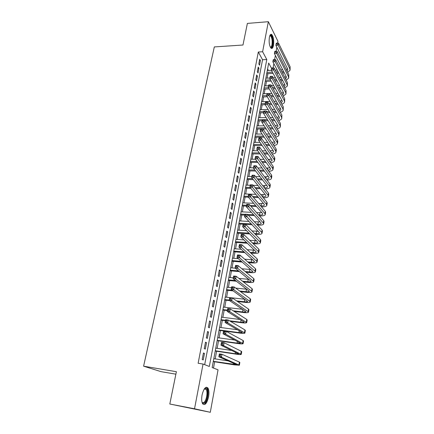 <?xml version="1.0" encoding="UTF-8"?>
<svg xmlns="http://www.w3.org/2000/svg" width="434" height="434" viewBox="0 0 434 434"><rect width="100%" height="100%" fill="white"/><g stroke="black" fill="none" stroke-linecap="round" stroke-linejoin="round"><path stroke-width="0.65" d="M202.054 395.021C203.73 388.446 205.689 386.119 207.929 388.029C209.02 389.922 209.242 392.857 208.586 396.828C206.947 403.441 204.978 405.785 202.673 403.864C201.598 401.949 201.392 399.003 202.054 395.021M269.373 37.286C269.91 34.807 270.686 33.868 271.706 34.47C273.463 36.716 274.055 40.367 273.474 45.424C272.948 47.946 272.167 48.896 271.125 48.272C269.373 46.031 268.792 42.369 269.373 37.286M175.884 374.179L161.085 371.661L143.6 366.182L214.32 46.932L242.975 45.017L247.38 23.414L268.348 21.7L277.939 41.317L277.619 43.08M276.854 47.268L276.122 51.266M275.368 55.427L274.613 59.539M273.865 63.668L273.094 67.894M213.501 368.065L214.656 361.793M215.193 358.891L216.609 351.247M217.146 348.334L218.535 340.82M219.078 337.891L220.445 330.502M220.987 327.561L222.327 320.303M222.875 317.346L224.194 310.207M224.741 307.239L226.043 300.219M226.591 297.241L227.866 290.341M228.42 287.351L229.673 280.57M230.232 277.57L231.463 270.897M232.022 267.887L233.232 261.328M233.79 258.306L234.984 251.861M235.543 248.828L236.714 242.492M237.279 239.449L238.429 233.215M238.993 230.166L240.127 224.042M240.691 220.982L241.803 214.955M242.373 211.884L243.469 205.966M244.033 202.89L245.112 197.063M245.682 193.976L246.74 188.253M247.315 185.161L248.351 179.53M248.926 176.432L249.951 170.898M250.521 167.79L251.53 162.349M252.105 159.235L253.093 153.88M253.673 150.761L254.644 145.498M255.225 142.374L256.179 137.204M256.76 134.068L257.698 128.985M258.279 125.844L259.201 120.842M259.782 117.701L260.693 112.786M261.273 109.634L262.169 104.8M262.749 101.648L263.628 96.89M264.214 93.733L265.076 89.062M265.662 85.899L266.514 81.304M267.094 78.136L267.93 73.617M271.635 68.539L268.684 63.038L212.161 367.549L218.042 369.817L210.295 412.3L194.524 408.779L203.058 364.039L209.329 366.459L266.785 59.512L262.613 51.749L268.348 21.7M194.524 408.779L169.802 404.016L210.295 412.3M203.432 352.972L202.179 359.509L203.226 359.927L204.474 353.417L203.432 352.972M205.499 342.182L204.262 348.643L205.298 349.099L206.524 342.665L205.499 342.182M207.544 331.511L206.318 337.902L207.343 338.395L208.559 332.026L207.544 331.511M209.562 320.965L208.353 327.279L209.362 327.806L210.566 321.513L209.562 320.965M211.564 310.532L210.365 316.777L211.363 317.341L212.552 311.113L211.564 310.532M213.539 300.214L212.356 306.393L213.344 306.99L214.515 300.833L213.539 300.214M215.497 290.01L214.325 296.118L215.297 296.748L216.457 290.661L215.497 290.01M217.429 279.919L216.273 285.963L217.233 286.624L218.383 280.603L217.429 279.919M219.344 269.937L218.194 275.916L219.143 276.61L220.282 270.653L219.344 269.937M221.232 260.069L220.098 265.977L221.036 266.704L222.165 260.807L221.232 260.069M223.103 250.299L221.986 256.147L222.908 256.901L224.02 251.074L223.103 250.299M224.953 240.637L223.846 246.425L224.763 247.206L225.864 241.44L224.953 240.637M226.787 231.083L225.691 236.801L226.591 237.615L227.682 231.908L226.787 231.083M228.599 221.622L227.514 227.286L228.403 228.127L229.483 222.479L228.599 221.622M230.394 212.269L229.32 217.868L230.199 218.736L231.268 213.148L230.394 212.269M232.168 203.009L231.105 208.553L231.973 209.448L233.031 203.92L232.168 203.009M233.921 193.846L232.874 199.331L233.731 200.253L234.778 194.785L233.921 193.846M235.662 184.781L234.62 190.206L235.467 191.155L236.503 185.741L235.662 184.781M237.376 175.808L236.351 181.179L237.186 182.15L238.212 176.795L237.376 175.808M239.08 166.927L238.06 172.244L238.89 173.242L239.904 167.936L239.08 166.927M240.767 158.139L239.758 163.401L240.577 164.421L241.581 159.169L240.767 158.139M242.432 149.437L241.434 154.645L242.243 155.687L243.235 150.495L242.432 149.437M244.082 140.822L243.094 145.981L243.892 147.045L244.879 141.902L244.082 140.822M245.715 132.299L244.738 137.404L245.53 138.489L246.501 133.401L245.715 132.299M247.331 123.858L246.366 128.914L247.147 130.021L248.107 124.981L247.331 123.858M248.932 115.504L247.977 120.506L248.747 121.639L249.702 116.648L248.932 115.504M250.521 107.231L249.572 112.184L250.331 113.339L251.275 108.397L250.521 107.231M252.089 99.039L251.15 103.943L251.904 105.12L252.838 100.227L252.089 99.039M253.64 90.928L252.713 95.789L253.456 96.977L254.384 92.133L253.64 90.928M255.181 82.899L254.259 87.711L254.997 88.921L255.914 84.125L255.181 82.899M256.706 74.946L255.794 79.71L256.521 80.941L257.433 76.189L256.706 74.946M258.214 67.069L257.313 71.789L258.035 73.037L258.93 68.333L258.214 67.069M268.413 70.454L267.583 68.946M204.674 364.663L262.548 59.751L258.311 52.009L198.126 363.253L203.058 364.039M259.711 59.274L258.816 63.944L259.527 65.209L260.416 60.548L259.711 59.274M169.802 404.016L176.388 371.699L143.6 366.182M258.311 52.009L262.613 51.749M262.548 59.751L266.785 59.512M259.456 60.603L260.416 60.548M257.964 68.382L258.93 68.333M256.461 76.232L257.433 76.189M254.942 84.163L255.914 84.125M253.407 92.165L254.384 92.133M251.856 100.254L252.838 100.227M250.293 108.419L251.275 108.397M248.709 116.665L249.702 116.648M247.114 124.992L248.107 124.981M245.503 133.406L246.501 133.401M243.875 141.902L244.879 141.902M242.232 150.484L243.235 150.495M240.572 159.159L241.581 159.169M238.89 167.92L239.904 167.936M237.197 176.768L238.212 176.795M235.483 185.709L236.503 185.741M233.752 194.747L234.778 194.785M232 203.871L233.031 203.92M230.232 213.099L231.268 213.148M228.447 222.42L229.483 222.479M226.64 231.843L227.682 231.908M224.817 241.364L225.864 241.44M222.973 250.993L224.02 251.074M221.107 260.72L222.165 260.807M219.224 270.556L220.282 270.653M217.32 280.494L218.383 280.603M215.394 290.547L216.457 290.661M213.447 300.708L214.515 300.833M211.477 310.983L212.552 311.113M209.486 321.377L210.566 321.513M207.474 331.88L208.559 332.026M205.434 342.507L206.524 342.665M203.378 353.249L204.474 353.417M284.286 72.863L282.458 72.95M278.829 73.118L276.843 73.21M273.094 73.379L266.709 73.677M267.295 70.509L271.434 70.308M275.205 70.124L277.207 70.031M280.858 69.852L282.702 69.765M266.943 72.424L272.433 72.163M276.192 71.984L278.183 71.892M281.823 71.724L283.657 71.637M286.18 69.467L287.574 68.784M286.928 70.959L287.764 69.928L287.634 68.897L275.888 45.326L276.257 43.297L276.322 43.942L277.239 43.883L277.386 43.064L276.469 43.129M277.386 43.064L278.541 43.145L290.145 66.841L290.058 69.993M278.541 43.145L278.172 45.179L289.809 68.794L290.004 70.324L287.644 72.386M277.239 43.883L278.172 45.179L275.888 45.326L276.322 43.942M269.818 35.675L270.046 35.452C271.7 33.923 273.436 40.644 272.541 44.93C272.047 47.241 271.321 48.022 270.366 47.273M270.268 47.084C271.038 47.355 271.613 46.557 271.993 44.702C272.46 40.65 271.982 37.725 270.566 35.93L269.742 35.881M271.358 48.418C271.999 48.082 272.481 47.089 272.796 45.445C273.371 40.416 272.785 36.792 271.033 34.563L270.707 34.395M204.289 388.94L205.532 388.235C208.749 387.54 208.119 399.687 204.772 402.709C203.627 403.777 202.705 403.598 201.989 402.166M201.978 402.106C202.618 402.953 203.383 402.953 204.268 402.106C206.671 399.92 207.902 391.604 206.161 389.374L204.973 388.707L204.257 388.994M204.799 403.734C207.778 400.994 209.286 390.698 207.137 387.942L206.324 387.22M282.778 80.637L280.825 80.719M277.136 80.87L275.015 80.957M271.201 81.109L265.282 81.353M265.868 78.191L269.899 78.017M273.328 77.87L275.465 77.778M279.181 77.615L281.145 77.529M265.51 80.122L270.534 79.91M274.359 79.753L276.485 79.661M280.185 79.509L282.143 79.427M284.693 77.279L286.201 76.601M285.485 78.82L286.407 77.762L286.272 76.747L274.386 53.512L274.765 51.462L274.82 52.134L275.742 52.08L275.888 51.255L274.972 51.31M275.888 51.255L277.06 51.32L288.8 74.681L288.713 77.832M277.06 51.32L276.686 53.377L288.458 76.65L288.659 78.158L286.201 80.203M275.742 52.08L276.686 53.377L274.386 53.512L274.82 52.134M281.248 88.482L279.165 88.558M275.411 88.693L273.143 88.775M269.264 88.91L263.845 89.106M264.431 85.948L268.472 85.791M271.407 85.682L273.691 85.596M277.467 85.455L279.572 85.373M264.067 87.896L268.586 87.733M272.476 87.587L274.755 87.505M278.514 87.37L280.608 87.294M283.185 85.162L284.807 84.494M284.026 86.751L285.04 85.672L284.899 84.673L272.872 61.785L273.252 59.708L273.306 60.413L274.228 60.359L274.38 59.529L273.458 59.577M274.38 59.529L275.557 59.583L287.438 82.596L287.357 85.753M275.557 59.583L275.178 61.661L287.096 84.587L287.303 86.068L284.742 88.097M274.228 60.359L275.178 61.661L272.872 61.785L273.306 60.413M279.697 96.408L277.467 96.473M273.653 96.587L271.228 96.663M267.273 96.782L262.391 96.928M262.977 93.777L267.035 93.641M269.433 93.565L271.879 93.484M275.72 93.359L277.966 93.288M262.613 95.746L266.677 95.616M270.55 95.496L272.986 95.42M276.811 95.301L279.046 95.23M281.65 93.115L283.402 92.469M282.545 94.758L283.657 93.652L283.51 92.675L271.342 70.14L271.727 68.04L271.776 68.773L272.704 68.729L272.856 67.888L271.928 67.937M272.856 67.888L274.038 67.926L286.066 90.592L285.984 93.744M274.038 67.926L273.659 70.026L285.718 92.599L285.93 94.059L283.261 96.066M272.704 68.729L273.659 70.026L271.342 70.14L271.776 68.773M278.118 104.404L275.736 104.464M271.852 104.556L269.259 104.621M265.228 104.724L260.926 104.833M261.507 101.681L270.019 101.447M273.93 101.344L276.333 101.279M261.138 103.666L265.223 103.563M268.575 103.476L271.174 103.411M275.069 103.308L277.462 103.249M280.087 101.144L281.981 100.514M281.042 102.842L282.263 101.719L282.111 100.753L269.796 78.581L270.181 76.46L270.23 77.225L271.158 77.187L271.315 76.335L270.382 76.379M271.315 76.335L272.509 76.362L284.677 98.664L284.601 101.816M272.509 76.362L272.123 78.483L284.324 100.693L284.547 102.126C284.254 103.059 283.326 103.721 281.753 104.111M271.158 77.187L272.123 78.483L269.796 78.581L270.23 77.225M276.512 112.477L273.968 112.525M270.008 112.601L267.236 112.656M263.541 112.726L259.445 112.807M260.026 109.661L268.12 109.487M272.107 109.401L274.673 109.346M259.657 111.668L263.753 111.587M266.541 111.527L269.324 111.473M273.295 111.392L275.845 111.343M278.503 109.243L280.543 108.641M279.518 110.995L280.852 109.862L280.7 108.918L268.234 87.115L268.624 84.972L268.662 85.764L269.601 85.731L269.758 84.869L268.82 84.907M269.758 84.869L270.957 84.88L283.272 106.818L283.201 109.97M270.957 84.88L270.566 87.028L282.919 108.869L283.147 110.269C282.849 111.212 281.872 111.863 280.228 112.232M269.601 85.731L270.566 87.028L268.234 87.115L268.662 85.764M274.879 120.625L272.161 120.663M268.125 120.717L265.158 120.76M262.06 120.804L257.948 120.864M258.534 117.722L266.167 117.598M270.236 117.533L272.975 117.489M258.154 119.746L267.431 119.61M271.478 119.551L274.207 119.513M276.887 117.419L279.089 116.844M277.966 119.231L279.431 118.081L279.274 117.158L266.655 95.735L267.051 93.57L267.084 94.395L268.022 94.362L268.185 93.5L267.246 93.527M268.185 93.5L269.395 93.494L281.861 115.048L281.785 118.2M269.395 93.494L268.999 95.659L281.503 117.12L281.737 118.493C281.427 119.442 280.407 120.088 278.677 120.43M268.022 94.362L268.999 95.659L266.655 95.735L267.084 94.395M273.219 128.855L270.306 128.876M266.188 128.909L263.009 128.936M260.568 128.958L256.44 128.996M257.02 125.86L264.165 125.784M268.315 125.741L271.25 125.708M256.64 127.905L265.489 127.824M269.617 127.786L272.536 127.759M275.237 125.665L277.614 125.128M276.387 127.542L277.993 126.386L277.831 125.48L265.06 104.448L265.462 102.261L265.489 103.118L266.433 103.091L266.59 102.212L265.651 102.24M266.59 102.212L267.811 102.196L280.429 123.364L280.359 126.516M267.811 102.196L267.415 104.388L280.071 125.459L280.31 126.804C279.99 127.759 278.921 128.393 277.104 128.703M266.433 103.091L267.415 104.388L265.06 104.448L265.489 103.118M271.527 137.16L268.413 137.166M264.203 137.182L254.915 137.204M255.496 134.073L262.109 134.041M266.346 134.019L269.487 134.008M273.55 133.987L276.127 133.498M255.111 136.14L263.492 136.113M267.707 136.097L270.832 136.086M274.787 135.929L276.545 134.773L276.371 133.889L263.443 113.252L263.85 111.039L266.21 110.99L278.986 131.762L279.23 133.092L278.921 134.914M264.984 111.023L264.04 111.044L263.877 111.929L264.821 111.912L264.984 111.023L266.21 110.99L265.809 113.203L278.623 133.878L278.872 135.196C278.536 136.157 277.413 136.775 275.498 137.057M264.821 111.912L265.809 113.203L263.443 113.252L263.877 111.929M269.796 145.547L266.465 145.536M262.163 145.526L253.375 145.498M253.955 142.374L259.988 142.379M264.322 142.379L267.686 142.385M271.836 142.39L274.619 141.945M253.57 144.462L261.436 144.479M265.754 144.489L269.096 144.495M273.154 144.397L275.075 143.247L274.901 142.379L261.816 122.149L262.223 119.914L264.599 119.882L277.527 140.247L277.782 141.544L277.462 143.399M263.357 119.93L262.407 119.941L262.244 120.836L263.194 120.826L263.357 119.93L264.599 119.882L264.192 122.117L277.158 142.385L277.418 143.67C277.071 144.641 275.888 145.244 273.87 145.488M263.194 120.826L264.192 122.117L261.816 122.149L262.244 120.836M268.033 154.016L264.463 153.983M260.058 153.945L251.823 153.869M252.398 150.755L257.796 150.788M262.239 150.82L265.841 150.842M270.084 150.869L273.094 150.479M252.008 152.86L259.326 152.92M263.742 152.958L267.322 152.985M271.489 152.942L273.594 151.808L273.415 150.961L260.167 131.144L260.584 128.887L262.966 128.865L276.057 148.819L276.317 150.083L275.991 151.965M261.718 128.931L260.763 128.936L260.595 129.842L261.55 129.837L261.718 128.931L262.966 128.865L262.554 131.128L275.682 150.972L275.948 152.231C275.585 153.207 274.342 153.793 272.205 153.999M261.55 129.837L262.554 131.128L260.167 131.144L260.595 129.842M266.232 162.56L262.402 162.506M257.883 162.441L250.25 162.327M250.83 159.218L255.534 159.278M260.085 159.332L263.953 159.381M268.293 159.435L271.548 159.099M250.434 161.345L257.14 161.443M261.669 161.502L265.51 161.556M269.791 161.567L272.102 160.45L271.917 159.625L258.501 140.236L258.919 137.952L261.311 137.947L274.565 157.477L274.836 158.708L274.505 160.618M260.058 138.028L259.098 138.028L258.93 138.945L259.89 138.945L260.058 138.028L261.311 137.947L260.899 140.236L274.19 159.652L274.462 160.878C274.087 161.86 272.769 162.43 270.512 162.593M259.89 138.945L260.899 140.236L258.501 140.236L258.93 138.945M264.387 171.191L260.27 171.11M255.637 171.012L248.666 170.871M249.241 167.768L253.445 167.844M257.867 167.925L262.017 168.001M266.46 168.083L269.986 167.801M248.845 169.916L254.883 170.036M259.532 170.128L263.655 170.209M268.055 170.269L270.588 169.184L270.398 168.381L256.82 149.426L257.243 147.121L259.646 147.131L273.062 166.222L273.339 167.426L273.008 169.363M258.376 147.224L257.416 147.224L257.248 148.146L258.208 148.151L258.376 147.224L259.646 147.131L259.223 149.442L272.682 168.419L272.964 169.618C272.568 170.605 271.174 171.153 268.782 171.267M258.208 148.151L259.223 149.442L256.82 149.426L257.248 148.146M262.494 179.909L258.073 179.79M253.304 179.665L247.065 179.497M247.64 176.399L251.861 176.502M255.561 176.595L260.026 176.703M264.588 176.812L268.396 176.595M247.239 178.569L252.539 178.71M257.319 178.835L261.756 178.949M266.281 179.052C267.876 178.992 268.803 178.64 269.064 178.005L268.868 177.224L255.116 158.719L255.545 156.386L257.959 156.408L271.543 175.059L271.83 176.226L271.489 178.2M256.684 156.522L255.713 156.511L255.545 157.45L256.51 157.461L256.684 156.522L257.959 156.408L257.536 158.746L271.163 177.278L271.451 178.445C271.033 179.437 269.552 179.964 267.013 180.018M256.51 157.461L257.536 158.746L255.116 158.719L255.545 157.45M260.557 188.703L255.794 188.551M250.885 188.389L245.449 188.21M246.024 185.123L250.261 185.253M253.168 185.34L257.975 185.486M262.662 185.627L266.791 185.475M245.617 187.314L250.109 187.461M255.029 187.618L259.803 187.77M264.458 187.917C266.216 187.906 267.236 187.575 267.518 186.918L267.317 186.159L253.396 168.11L253.83 165.755L256.255 165.793L270.008 183.983L270.301 185.123L269.959 187.125M254.964 165.924L253.993 165.907L253.825 166.851L254.796 166.868L254.964 165.924L256.255 165.793L255.821 168.159L269.623 186.229L269.921 187.358C269.476 188.361 267.903 188.861 265.196 188.855M254.796 166.868L255.821 168.159L253.396 168.11L253.825 166.851M262.586 196.857L262.657 196.862C264.55 196.9 265.651 196.591 265.961 195.924L265.754 195.186L251.66 177.609L252.094 175.222L254.53 175.282L254.096 177.669L268.066 195.273L268.369 196.369C267.908 197.367 266.248 197.839 263.4 197.774L263.335 197.774M258.561 197.584L253.423 197.389M248.357 197.188L243.816 197.014M244.385 193.933L255.859 194.351M260.682 194.53L265.158 194.448M243.973 196.146L248.232 196.309M252.648 196.477L257.801 196.678M253.234 175.428L252.257 175.407L252.083 176.361L253.06 176.383L253.234 175.428L254.53 175.282L268.456 193.005L268.76 194.107L268.413 196.141M253.06 176.383L254.096 177.669L251.66 177.609L252.083 176.361M260.666 205.884L261.073 205.906C262.977 205.96 264.084 205.667 264.387 205.027L264.176 204.311L249.897 187.211L250.342 184.803L252.783 184.873L252.344 187.287L266.498 204.414L266.807 205.472C266.351 206.438 264.691 206.877 261.827 206.79L261.425 206.774M256.505 206.551L250.95 206.302M246.441 206.101L242.161 205.906M242.736 202.83L253.673 203.302M258.642 203.513L263.503 203.508M242.318 205.07L246.593 205.26M250.163 205.418L255.734 205.667M251.476 185.041L250.499 185.009L250.32 185.974L251.302 186.007L251.476 185.041L252.783 184.873L266.894 202.119L267.203 203.188L266.845 205.255M251.302 186.007L252.344 187.287L249.897 187.211L250.32 185.974M258.691 215.004L259.478 215.042C261.387 215.107 262.494 214.835 262.792 214.222L262.575 213.533L248.123 196.922L248.568 194.481L251.02 194.573L250.581 197.014L264.908 213.647L265.228 214.673C264.778 215.595 263.113 216.007 260.243 215.904L259.456 215.861M254.378 215.6L248.357 215.291M244.787 215.112L240.496 214.89M241.065 211.825L251.405 212.329M256.537 212.584L261.816 212.66M240.648 214.087L244.939 214.304M247.559 214.434L253.597 214.743M249.707 194.757L248.72 194.72L248.541 195.696L249.528 195.734L249.707 194.757L251.02 194.573L265.31 211.331L265.63 212.362L265.266 214.461M249.528 195.734L250.581 197.014L248.123 196.922L248.541 195.696M256.657 224.204L257.861 224.275C259.782 224.356 260.888 224.101 261.187 223.515L260.964 222.848L246.322 206.741L246.772 204.273L249.241 204.381L248.791 206.85L263.308 222.978L263.633 223.966C263.188 224.855 261.518 225.235 258.637 225.11L257.433 225.04M252.176 224.736L245.639 224.356M243.121 224.215L238.814 223.966M239.378 220.906L249.045 221.443M254.362 221.741L260.102 221.904M238.955 223.19L251.384 223.901M247.912 204.582L246.924 204.539L246.745 205.532L247.733 205.575L247.912 204.582L249.241 204.381L263.709 220.635L264.035 221.633L263.671 223.765M247.733 205.575L248.791 206.85L246.322 206.741L246.745 205.532M254.552 233.497L256.228 233.606C258.159 233.698 259.266 233.465 259.565 232.906L244.505 216.669L244.96 214.179L247.434 214.304L246.984 216.799L261.686 232.412L262.022 233.362C261.577 234.208 259.912 234.555 257.015 234.414L255.338 234.306M249.881 233.953L237.11 233.134M237.675 230.085L246.577 230.638M252.094 230.98L258.36 231.241M237.246 232.396L249.078 233.15M246.1 214.526L245.107 214.472L244.922 215.47L245.915 215.524L246.1 214.526L247.434 214.304L262.093 230.042L262.429 231.007L262.055 233.166M245.915 215.524L246.984 216.799L244.505 216.669L244.922 215.47M245.107 214.472L244.96 214.179M252.366 242.877L254.584 243.029C256.516 243.143 257.628 242.926 257.921 242.394L242.666 226.711L243.127 224.194L245.611 224.335L245.156 226.863L260.047 241.944L260.395 242.856C259.955 243.658 258.284 243.979 255.376 243.81L253.168 243.658M247.488 243.252L235.391 242.4M235.955 239.356L243.984 239.91M249.734 240.306L256.581 240.675M235.521 241.689L246.675 242.476M244.266 224.573L243.268 224.519L243.083 225.528L244.082 225.588L244.266 224.573L245.611 224.335L260.454 239.552L260.801 240.474L260.427 242.671M244.082 225.588L245.156 226.863L242.666 226.711L243.083 225.528M243.268 224.519L243.127 224.194M250.093 252.344L252.913 252.561C254.861 252.686 255.973 252.49 256.261 251.986L240.805 236.872L241.271 234.322L243.767 234.485L243.306 237.04L258.387 251.579L258.745 252.452C258.311 253.217 256.64 253.499 253.722 253.315L250.906 253.093M244.977 252.637L233.655 251.758M234.214 248.731L241.25 249.257M247.255 249.713L254.763 250.201M233.78 251.085L244.147 251.883M242.411 234.745L241.407 234.68L241.223 235.7L242.221 235.765L242.411 234.745L243.767 234.485L258.805 249.159L259.158 250.044L258.778 252.273M242.221 235.765L243.306 237.04L240.805 236.872L241.223 235.7M241.407 234.68L241.271 234.322M247.716 261.897L251.232 262.19C253.185 262.331 254.297 262.158 254.584 261.68L238.922 247.147L239.394 244.564L241.906 244.749L241.434 247.331L256.716 261.317L257.08 262.152C256.657 262.874 254.975 263.123 252.046 262.912L248.541 262.619M242.324 262.098L231.897 261.219M232.456 258.197L238.347 258.68M244.646 259.196L252.903 259.82M232.016 260.579L241.483 261.371M240.534 245.026L239.525 244.955L239.335 245.986L240.344 246.062L240.534 245.026L241.906 244.749L257.134 258.87L257.498 259.716L257.112 261.984M240.344 246.062L241.434 247.331L238.922 247.147L239.335 245.986M239.525 244.955L239.394 244.564M245.21 271.532L249.528 271.923C251.487 272.08 252.61 271.934 252.886 271.483L237.018 257.541L237.496 254.932L240.018 255.132L239.541 257.742L255.024 271.163L255.398 271.955C254.98 272.633 253.299 272.85 250.353 272.617L246.045 272.226M239.503 271.63L230.123 270.778M230.682 267.767L235.239 268.174M241.874 268.76L250.988 269.541M230.237 270.176L238.651 270.935M238.635 255.431L237.626 255.349L237.431 256.396L238.445 256.478L238.635 255.431L240.018 255.132L255.447 268.689L255.821 269.498L255.425 271.798M238.445 256.478L239.541 257.742L237.018 257.541L237.431 256.396M237.626 255.349L237.496 254.932M242.557 281.248L247.809 281.764C249.778 281.932 250.895 281.807 251.172 281.389L235.092 268.055L235.575 265.413L238.109 265.635L237.626 268.277L253.31 281.113L253.7 281.867C253.282 282.496 251.601 282.686 248.644 282.425L243.403 281.916M236.476 281.237L228.327 280.44M228.886 277.44L233.297 277.863M238.912 278.4L249.018 279.35M228.436 279.876L235.608 280.57M236.714 265.955L235.7 265.868L235.505 266.926L236.519 267.013L236.714 265.955L238.109 265.635L253.744 278.617L254.123 279.377L253.722 281.715M236.519 267.013L237.626 268.277L235.092 268.055L235.505 266.926M235.7 265.868L235.575 265.413M239.714 291.04L246.073 291.708C248.047 291.892 249.17 291.794 249.441 291.404L233.145 278.693L233.633 276.019L236.177 276.257L235.689 278.937L251.584 291.176L251.98 291.887C251.568 292.473 249.881 292.624 246.913 292.342L240.577 291.675M233.194 290.899L226.515 290.2M227.074 287.216L231.501 287.671M235.705 288.1L246.979 289.256M226.613 289.673L232.315 290.27M234.772 276.604L233.752 276.507L233.557 277.576L234.577 277.673L234.772 276.604L236.177 276.257L252.018 288.648L252.409 289.369L252.002 291.746M234.577 277.673L235.689 278.937L233.145 278.693L233.557 277.576M233.752 276.507L233.633 276.019M236.638 300.903L244.315 301.76C246.295 301.966 247.418 301.885 247.689 301.527L231.176 289.451L231.669 286.749L234.224 287.01L233.731 289.717L249.832 301.348L250.239 302.015C249.838 302.552 248.145 302.672 245.167 302.362L237.512 301.505M229.591 300.621L224.687 300.068M225.241 297.095L244.852 299.248M224.774 299.579L229.228 300.078M232.803 287.379L231.778 287.27L231.582 288.355L232.608 288.464L232.803 287.379L234.224 287.01L250.272 298.793L250.678 299.471L250.261 301.885M232.608 288.464L233.731 289.717L231.176 289.451L231.582 288.355M231.778 287.27L231.669 286.749M233.259 310.825L242.535 311.927C244.526 312.144 245.655 312.089 245.915 311.764L229.179 300.344L229.678 297.61L232.244 297.892L231.745 300.632L248.064 311.634L248.481 312.258C248.085 312.746 246.393 312.827 243.403 312.496L234.148 311.395M227.302 310.576L222.832 310.044M223.385 307.082L242.617 309.334M222.919 309.594L227.389 310.126M230.812 298.277L229.787 298.163L229.586 299.259L230.617 299.379L230.812 298.277L232.244 297.892L248.508 309.051L248.926 309.686L248.503 312.138M230.617 299.379L231.745 300.632L229.179 300.344L229.586 299.259M229.787 298.163L229.678 297.61M229.472 320.78L240.74 322.202C242.736 322.44 243.865 322.408 244.125 322.115L227.161 311.362L227.666 308.596L230.242 308.899L229.743 311.672L246.707 322.614C246.317 323.053 244.619 323.097 241.619 322.739L230.383 321.317M225.452 320.693L220.96 320.129M221.508 317.178L240.257 319.505M221.042 319.717L225.528 320.281M228.799 309.312L227.769 309.187L227.568 310.299L228.599 310.418L228.799 309.312L230.242 308.899L246.724 319.424L247.152 320.01L246.724 322.505M228.599 310.418L229.743 311.672L227.161 311.362L227.568 310.299M227.769 309.187L227.666 308.596M219.137 329.949L238.922 332.59L242.313 332.585L225.116 322.516L225.631 319.712L228.219 320.037L227.709 322.847L244.912 333.084C244.526 333.475 242.828 333.48 239.812 333.095L219.072 330.317M219.615 327.382L237.74 329.769M226.765 320.476L225.729 320.346L225.523 321.464L226.559 321.599L226.765 320.476L228.219 320.037L244.922 329.911L245.362 330.453L244.928 332.986M226.559 321.599L227.709 322.847L225.116 322.516L225.523 321.464M225.729 320.346L225.631 319.712M217.217 340.294L237.083 343.099L240.479 343.169L223.049 333.8L223.57 330.968L226.168 331.316L225.653 334.153L243.094 343.674C242.714 344.01 241.011 343.978 237.984 343.565L217.157 340.625M217.7 337.701L234.995 340.104M224.703 331.771L223.662 331.636L223.45 332.769L224.497 332.911L224.703 331.771L226.168 331.316L243.1 340.516L243.55 341.015L243.105 343.587M224.497 332.911L225.653 334.153L223.049 333.8L223.45 332.769M223.662 331.636L223.57 330.968M215.275 350.759L235.228 353.721L238.629 353.873L220.96 345.225L221.481 342.355L224.096 342.724L223.575 345.6L241.255 354.377C240.886 354.665 239.177 354.594 236.139 354.155L215.226 351.041M215.763 348.133L231.924 350.504M222.615 343.207L221.568 343.061L221.356 344.211L222.403 344.363L222.615 343.207L224.096 342.724L241.255 351.247L241.716 351.692L241.266 354.307M222.403 344.363L223.575 345.6L220.96 345.225L221.356 344.211M221.568 343.061L221.481 342.355M213.316 361.332L236.758 364.696L218.839 356.786L219.371 353.884L221.996 354.274L221.47 357.187L239.394 365.211L234.273 364.864L213.268 361.576M213.805 358.679L228.36 360.925M220.505 354.784L219.452 354.627L219.241 355.793L220.293 355.951L220.505 354.784L221.996 354.274L239.389 362.097L239.861 362.493L239.405 365.146M220.293 355.951L221.47 357.187L218.839 356.786L219.241 355.793M219.452 354.627L219.371 353.884M290.145 66.841L289.809 68.794M288.8 74.681L288.458 76.65M287.438 82.596L287.096 84.587M286.066 90.592L285.718 92.599M284.677 98.664L284.324 100.693M283.272 106.818L282.919 108.869M281.861 115.048L281.503 117.12M280.429 123.364L280.071 125.459M278.986 131.762L278.623 133.878M272.178 142.39L272.107 142.802M277.527 140.247L277.158 142.385M270.697 150.875L270.572 151.591M276.057 148.819L275.682 150.972M269.194 159.446L269.02 160.466M274.565 157.477L274.19 159.652M267.68 168.104L267.447 169.439M273.062 166.222L272.682 168.419M266.156 176.85L265.863 178.504M271.543 175.059L271.163 177.278M264.61 185.687L264.263 187.667M270.008 183.983L269.623 186.229M263.047 194.616L262.657 196.862M268.456 193.005L268.066 195.273M261.469 203.633L261.073 205.906M266.894 202.119L266.498 204.414M259.879 212.747L259.478 215.042M265.31 211.331L264.908 213.647M258.268 221.958L257.861 224.275M263.709 220.635L263.308 222.978M256.64 231.262L256.228 233.606M262.093 230.042L261.686 232.412M254.997 240.664L254.584 243.029M260.454 239.552L260.047 241.944M253.337 250.168L252.913 252.561M258.805 249.159L258.387 251.579M251.655 259.771L251.232 262.19M257.134 258.87L256.716 261.317M249.957 269.481L249.528 271.923M255.447 268.689L255.024 271.163M248.243 279.29L247.809 281.764M253.744 278.617L253.31 281.113M246.507 289.212L246.073 291.708M252.018 288.648L251.584 291.176M244.754 299.238L244.315 301.76M250.272 298.793L249.832 301.348M242.953 309.556L242.535 311.927M248.508 309.051L248.064 311.634M241.12 320.042L240.74 322.202M246.724 319.424L246.279 322.033M239.264 330.643L238.922 332.59M244.922 329.911L244.467 332.553M237.387 341.368L237.083 343.099M243.1 340.516L242.639 343.191M235.488 352.218L235.228 353.721M241.255 351.247L240.794 353.949M233.573 363.193L233.351 364.468M239.389 362.097L238.922 364.826M269.769 35.81L270.046 35.452M269.704 35.989L270.566 35.93M204.973 388.707L205.532 388.235M204.23 389.032L206.161 389.374"/></g></svg>
